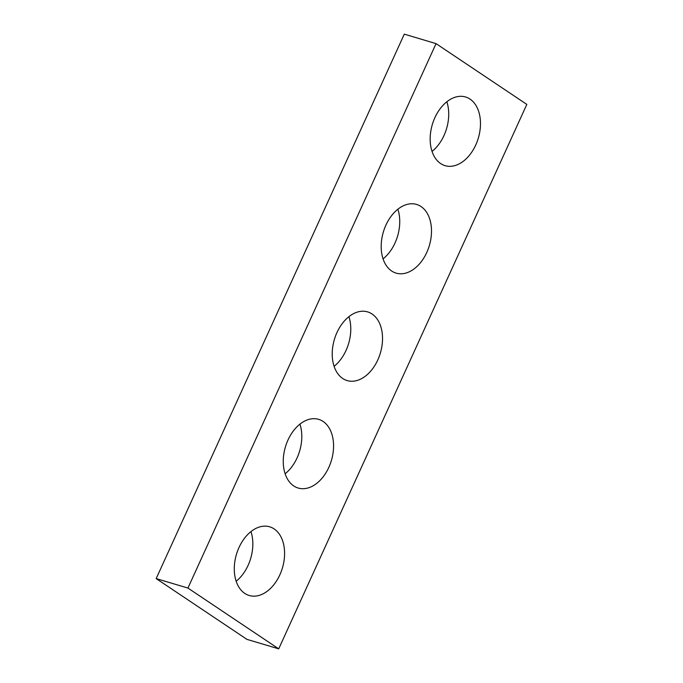 <?xml version="1.0" encoding="UTF-8"?>
<svg xmlns="http://www.w3.org/2000/svg" width="683" height="683" viewBox="0 0 683 683"><rect width="100%" height="100%" fill="white"/><g stroke="black" fill="none" stroke-linecap="round" stroke-linejoin="round"><path stroke-width="1.02" d="M436.053 43.627L187.936 588.063L278.707 648.85L526.824 104.405L436.053 43.627L404.293 34.15L156.176 578.595L187.936 588.063M156.176 578.595L246.947 639.373L278.707 648.85M250.96 531.587A35.832 23.982 -73.4 0 1 236.156 581.233M274.131 528.915A35.832 23.982 -73.4 0 1 281.251 571.466A35.832 23.982 -73.4 0 1 249.193 595.491A35.832 23.982 -73.4 0 1 236.463 554.297A35.832 23.982 -73.4 0 1 269.683 526.806A35.832 23.982 -73.4 0 1 274.131 528.915M299.931 424.134A35.832 23.982 -73.4 0 1 285.127 473.78M323.102 421.454A35.832 23.982 -73.4 0 1 330.222 464.013A35.832 23.982 -73.4 0 1 298.164 488.029A35.832 23.982 -73.4 0 1 285.434 446.836A35.832 23.982 -73.4 0 1 318.654 419.353A35.832 23.982 -73.4 0 1 323.102 421.454M348.902 316.681A35.832 23.982 -73.4 0 1 334.098 366.319M372.073 314.001A35.832 23.982 -73.4 0 1 379.193 356.56A35.832 23.982 -73.4 0 1 347.135 380.576A35.832 23.982 -73.4 0 1 334.397 339.383A35.832 23.982 -73.4 0 1 367.625 311.9A35.832 23.982 -73.4 0 1 372.073 314.001M397.873 209.22A35.832 23.982 -73.4 0 1 383.069 258.866M421.044 206.548A35.832 23.982 -73.4 0 1 428.164 249.099A35.832 23.982 -73.4 0 1 396.106 273.123A35.832 23.982 -73.4 0 1 383.368 231.93A35.832 23.982 -73.4 0 1 416.596 204.439A35.832 23.982 -73.4 0 1 421.044 206.548M446.844 101.767A35.832 23.982 -73.4 0 1 432.04 151.413M470.015 99.086A35.832 23.982 -73.4 0 1 477.135 141.646A35.832 23.982 -73.4 0 1 445.077 165.662A35.832 23.982 -73.4 0 1 432.339 124.468A35.832 23.982 -73.4 0 1 465.567 96.986A35.832 23.982 -73.4 0 1 470.015 99.086"/></g></svg>
